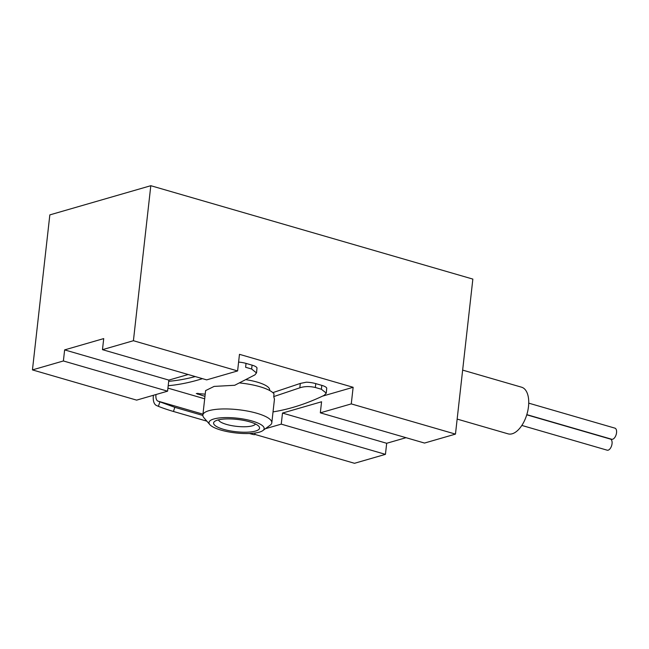 <?xml version="1.0" encoding="UTF-8"?>
<svg xmlns="http://www.w3.org/2000/svg" width="649" height="649" viewBox="0 0 649 649"><rect width="100%" height="100%" fill="white"/><g stroke="black" fill="none" stroke-linecap="round" stroke-linejoin="round"><path stroke-width="0.97" d="M462.648 370.108L521.577 387.202A24.281 12.672 106.2 0 1 527.905 410.306A24.281 12.672 106.2 0 1 512.207 433.775A24.281 12.672 106.2 0 1 508.053 433.84L457.156 419.084M274.413 399.054L273.732 396.596L299.814 387.826L300.3 383.429L272.84 392.637M205.214 394.13L196.298 393.513L204.962 396.361M256.542 372.907L256.996 367.886A11.56 3.091 -173.6 0 0 252.08 365.152L246.044 363.399L245.606 367.269L251.642 369.021L256.452 372.899L254.984 374.83L234.711 385.279L214.113 386.406L205.668 390.576M168.196 385.709A462.51 241.428 -73.8 0 0 202.447 378.659M167.929 388.126L204.686 398.786M273.026 411.896A462.51 241.428 -73.8 0 0 324.176 395.346L326.277 393.124L321.385 389.246L321.815 385.368L315.779 383.624A11.56 3.091 -173.6 0 0 306.344 382.196L300.3 383.429M299.814 387.826C304.47 386.285 309.646 386.179 315.341 387.494L321.385 389.246M273.732 396.596L274.032 393.902A34.689 9.273 6.4 0 0 239.781 382.967M156.02 394.519A7.837 4.089 -73.8 0 0 157.885 401.098L174.816 407.329L173.453 411.474A11.56 0.641 -161.9 0 1 158.405 406.331L156.514 405.52A12.461 6.506 -73.8 0 1 153.415 395.273M255.179 433.013L254.643 434.643A11.56 0.641 -161.9 0 1 249.435 433.508M173.453 411.474L206.861 421.16M174.816 407.329L202.853 415.457M455.468 434.108L424.527 443.056L320.33 412.837L351.271 403.897L455.468 434.108L472.853 279.094L150.803 185.703L49.835 214.892L32.45 369.906L63.391 360.966L167.588 391.177L168.829 380.103L188.169 374.514M237.607 370.936L133.418 340.717L102.477 349.665L206.666 379.876L237.607 370.936L239.473 354.33L353.137 387.291L351.271 403.897M265.368 428.729L281.252 424.138L385.441 454.357L354.5 463.297L254.741 434.368M32.45 369.906L136.639 400.125L167.588 391.177M133.418 340.717L150.803 185.703M320.33 412.837L321.571 401.772L282.493 413.064L386.682 443.283L385.441 454.357M102.477 349.665L103.718 338.591L64.632 349.892L168.829 380.103M406.023 437.694L386.682 443.283M282.493 413.064L281.252 424.138M64.632 349.892L63.391 360.966M246.247 379.73A28.905 7.723 6.4 0 1 269.659 390.033L269.611 390.479M322.488 396.15L353.137 387.291M246.044 363.399A11.56 3.091 -173.6 0 0 238.605 362.085M326.277 393.124L326.731 388.102A11.56 3.091 -173.6 0 0 321.815 385.368M168.691 381.312A452.102 236.001 -73.8 0 0 195.268 376.574M259.324 432.161A27.753 7.415 6.4 0 1 231.766 432.412A27.753 7.415 6.4 0 1 209.862 424.641A27.753 7.415 6.4 0 1 237.412 418.199A27.753 7.415 6.4 0 1 262.853 430.579A27.753 7.415 6.4 0 1 259.324 432.161M255.536 431.058A23.129 6.182 6.4 0 1 226.452 430.092A23.129 6.182 6.4 0 1 214.697 421.388A23.129 6.182 6.4 0 1 237.274 419.424A23.129 6.182 6.4 0 1 258.862 426.336A23.129 6.182 6.4 0 1 255.536 431.058M209.862 424.641L203.932 417.761A34.689 9.273 6.4 0 1 202.861 415.06A34.689 9.273 6.4 0 1 238.37 409.714A34.689 9.273 6.4 0 1 271.809 422.791A34.689 9.273 6.4 0 1 270.171 425.192L262.853 430.579M255.503 424A18.74 5.005 6.4 0 1 252.412 425.825A18.74 5.005 6.4 0 1 232.269 425.736A18.74 5.005 6.4 0 1 218.486 419.846M526.818 414.63L611.683 439.243A5.784 3.018 -73.8 0 0 616.55 432.745A5.784 3.018 -73.8 0 0 614.903 428.137L528.732 403.151M526.761 414.825L610.401 439.081A5.784 3.018 106.2 0 1 612.048 443.689A5.784 3.018 106.2 0 1 607.18 450.187L521.845 425.436M157.885 401.098L202.959 414.167M251.642 369.021L252.08 365.152M315.341 387.494L315.779 383.624M159.824 402.007L158.405 406.331M197.799 394.284L197.913 393.262M271.809 422.791L274.47 399.062M202.861 415.06L205.611 390.568"/></g></svg>
